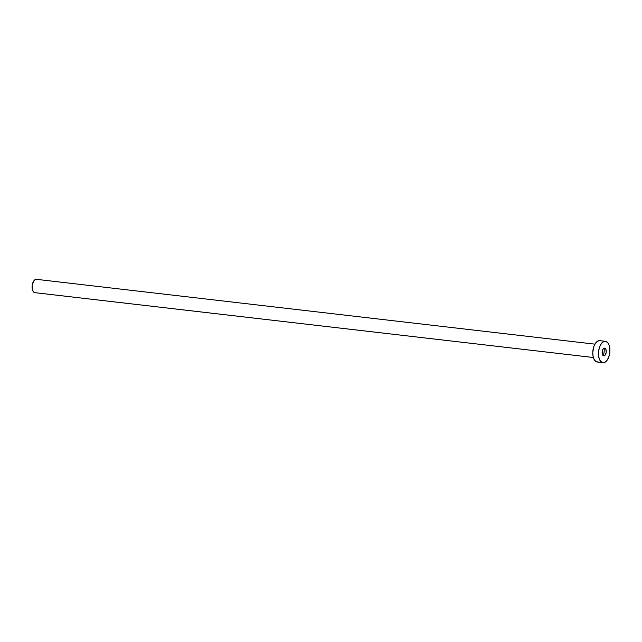 <?xml version="1.0" encoding="UTF-8"?>
<svg xmlns="http://www.w3.org/2000/svg" width="642" height="642" viewBox="0 0 642 642"><rect width="100%" height="100%" fill="white"/><g stroke="black" fill="none" stroke-linecap="round" stroke-linejoin="round"><path stroke-width="0.96" d="M604.748 348.149L603.167 348.951L602.188 351.543L602.373 354.4L603.624 355.853A3.9 2.038 -83.4 0 1 602.172 351.655A3.9 2.038 -83.4 0 1 604.636 348.125A3.9 2.038 -83.4 0 1 604.748 348.149A3.9 2.038 -83.4 0 1 606.2 352.338A3.9 2.038 -83.4 0 1 603.737 355.869A3.9 2.038 -83.4 0 1 603.624 355.853L605.205 355.042L606.184 352.45L606 349.593L604.748 348.149M35.39 292.664L34.05 292.359L32.951 291.091L32.269 289.044L32.22 285.217L33.922 280.755L35.246 279.567L36.642 279.358A6.717 3.523 96.6 0 0 36.45 279.326A6.717 3.523 96.6 0 0 32.196 285.409A6.717 3.523 96.6 0 0 34.7 292.64L593.352 357.498L34.7 292.64A6.717 3.523 96.6 0 0 34.893 292.672A6.717 3.523 96.6 0 0 35.093 292.688M598.055 362L595.904 361.518L594.147 359.48L593.048 356.206L592.783 352.193L593.994 346.118L595.696 342.94L597.822 341.046L600.053 340.709A10.754 5.634 96.6 0 0 599.74 340.661A10.754 5.634 96.6 0 0 592.943 350.388A10.754 5.634 96.6 0 0 596.948 361.968L602.637 362.626L596.948 361.968A10.754 5.634 96.6 0 0 597.261 362.016L602.942 362.674A10.754 5.634 -83.4 0 1 602.637 362.626A10.754 5.634 -83.4 0 1 598.625 351.054A10.754 5.634 -83.4 0 1 605.422 341.319A10.754 5.634 -83.4 0 1 605.735 341.367A10.754 5.634 -83.4 0 1 609.748 352.948A10.754 5.634 -83.4 0 1 602.942 362.674M603.295 355.724A10.754 5.634 96.6 0 0 604.17 348.173M605.735 341.367L607.733 342.659L609.186 345.364L609.876 349.079L609.707 353.244L608.688 357.217L606.995 360.395L604.868 362.289L602.637 362.626L600.639 361.342L599.187 358.629L598.496 354.914L598.665 350.757L599.684 346.784L601.377 343.606L603.504 341.704L605.735 341.367M593.36 357.506L34.893 292.672M605.422 341.319L599.74 340.661M594.909 344.152L36.45 279.326"/></g></svg>
